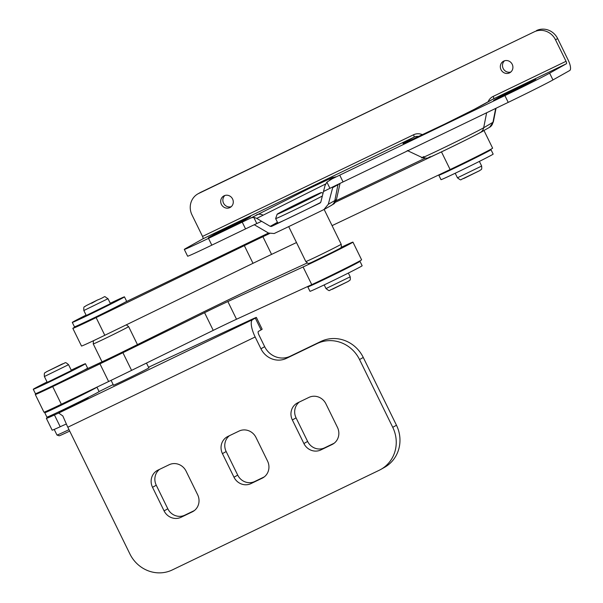 <?xml version="1.0" encoding="UTF-8"?>
<svg xmlns="http://www.w3.org/2000/svg" width="603" height="603" viewBox="0 0 603 603"><rect width="100%" height="100%" fill="white"/><g stroke="black" fill="none" stroke-linecap="round" stroke-linejoin="round"><path stroke-width="0.9" d="M503.731 61.099A6.565 6.203 60.7 0 1 512.12 64.122A6.565 6.203 60.7 0 1 509.505 72.888A6.565 6.203 60.7 0 1 501.116 69.858A6.565 6.203 60.7 0 1 503.731 61.099M224.097 195.794A6.565 6.203 60.7 0 1 232.494 198.817A6.565 6.203 60.7 0 1 229.879 207.583A6.565 6.203 60.7 0 1 221.482 204.553A6.565 6.203 60.7 0 1 224.097 195.794M501.628 95.756L535.788 79.212L512.821 91.264L493.571 100.332L501.628 95.756L501.982 96.48M216.409 234.039L208.352 237.725L216.409 233.15L250.569 216.598L242.512 221.173L216.409 234.039M329.939 188.324A32.818 0.633 -26.1 0 1 332.886 186.877L333.632 186.508A32.818 0.633 -26.1 0 1 343.054 181.933L508.216 102.374A39.383 0.761 153.9 0 0 552.959 79.935L569.722 70.513A9.844 3.203 64.3 0 0 568.192 60.104L557.654 38.592L555.506 39.798L566.044 61.31A2.299 0.746 -115.7 0 1 566.405 63.737L549.635 73.159A39.383 0.761 153.9 0 1 504.899 95.598L339.738 175.156A32.818 0.633 -26.1 0 0 329.577 180.093L334.431 177.357A7.545 7.138 -119.3 0 1 334.801 177.161L326.901 182.129L325.062 185.468L323.472 191.505L329.939 188.324L326.901 182.129M418.949 136.504A9.188 8.691 -119.3 0 0 413.892 137.205L404.673 142.383C398.982 145.768 407.824 141.863 431.19 130.663C452.31 120.51 477.719 107.764 484.307 104.017L493.533 98.839A9.188 8.691 -119.3 0 0 493.073 99.08L474.275 109.324L444.577 124.165L404.44 143.115M184.307 249.423L187.623 256.2A39.383 0.761 153.9 0 0 211.811 245.15L245.549 228.899A32.818 0.633 -26.1 0 1 253.991 224.874L254.587 224.595A32.818 0.633 -26.1 0 1 256.803 223.555L261.619 221.301L256.78 218.361L253.765 217.351L251.255 217.819A32.818 0.633 -26.1 0 0 242.225 222.123L208.495 238.373A39.383 0.761 153.9 0 1 184.307 249.423A39.383 0.761 153.9 0 1 186.116 248.263L202.887 238.841A2.299 0.746 64.3 0 0 202.525 236.414L413.537 134.771A11.487 10.862 60.7 0 1 422.643 134.755M251.255 217.819L308.721 188.686L332.555 177.501L334.801 177.161M197.935 193.857L200.075 192.659A16.409 15.512 60.7 0 1 200.897 192.229L198.756 193.435A16.409 15.512 -119.3 0 0 197.935 193.857A16.409 15.512 -119.3 0 0 191.988 214.902L202.525 236.414M510.839 71.998A6.565 6.203 60.7 0 1 504.538 60.782M231.213 206.693A6.565 6.203 60.7 0 1 224.911 195.478M555.506 39.798A16.409 15.512 -119.3 0 0 534.311 31.801L200.897 192.229M536.451 30.595A16.409 15.512 60.7 0 1 557.654 38.592M254.338 224.768L268.523 233.052L274.177 233.519A98.462 1.899 153.9 0 0 323.924 209.558L328.311 204.251L332.675 187.669L333.632 186.508M198.756 193.435L534.311 31.801M336.444 199.563L340.054 183.372L337.959 184.699L334.823 200.588L336.444 199.563C333.934 205.231 334.145 203.196 331.424 205.359L331.424 205.359A7.545 7.138 -119.3 0 0 334.823 200.588L328.311 204.251M323.924 209.558L331.424 205.359M320.012 203.06L320.856 201.967L323.472 191.505M277.757 222.922L271.486 226.442L320.095 203.015M271.486 226.442L270.242 226.344L277.448 222.303M261.619 221.301L270.242 226.344M479.898 132.728C470.694 138.019 417.939 163.428 430.158 156.69M423.886 156.569C409.203 164.664 472.616 134.122 483.674 127.768L493.307 122.092L489.5 127.354A7.545 7.138 -119.3 0 0 492.9 122.59L495.696 108.404M461.747 124.761L414.08 147.72M325.635 183.975L256.78 218.361M115.505 307.296L97.837 316.485L86.033 321.738M296.503 242.542L271.569 254.391A59.079 1.138 -26.1 0 0 253.004 263.315L244.343 245.632L96.133 317.6A31.175 0.603 153.9 0 1 72.835 328.356A31.175 0.603 153.9 0 1 74.878 327.097A31.175 0.603 153.9 0 1 78.39 325.228M471.523 137.122A31.175 0.603 153.9 0 0 483.96 130.474A31.175 0.603 153.9 0 1 483.96 130.474L492.621 148.15A31.175 0.603 153.9 0 1 478.488 155.664A31.175 0.603 153.9 0 1 450.124 169.541L332.072 225.635M253.004 263.315L104.794 335.283A31.175 0.603 153.9 0 1 81.495 346.039L72.835 328.356M125.326 302.111L268.508 233.037M336.075 200.746L424.859 158.31M244.343 245.632A59.079 1.138 153.9 0 1 262.908 236.708L271.569 254.391M435.328 154.775L335.185 202.367M269.533 233.557L262.908 236.708M340.378 248.18L321.301 258.001L309.429 263.338M76.491 374.169L58.167 383.674L47.019 388.603M341.057 247.373L346.454 244.878A31.175 0.603 153.9 0 1 352.943 242.127A31.175 0.603 153.9 0 1 334.348 251.866A31.175 0.603 153.9 0 1 303.098 266.963L227.859 301.553A32.818 0.633 -26.1 0 0 204.575 312.693L122.906 352.702A72.202 1.394 153.9 0 1 99.955 363.843L52.68 386.583A29.539 0.573 153.9 0 1 35.291 394.505A29.539 0.573 153.9 0 1 38.132 392.824A29.539 0.573 153.9 0 1 40.243 391.701M352.943 242.127L361.604 259.803A31.175 0.603 153.9 0 1 343.017 269.549A31.175 0.603 153.9 0 1 311.759 284.639L236.519 319.236A32.818 0.633 -26.1 0 0 213.236 330.376L131.575 370.378A72.202 1.394 153.9 0 1 108.615 381.526L61.34 404.259A29.539 0.573 153.9 0 1 43.951 412.188L35.291 394.505M83.38 370.559L105.834 360.051A22.974 0.445 -26.1 0 0 124.052 351.248L188.347 319.424A91.897 1.771 153.9 0 1 269.413 280.395L307.176 262.983M148.813 367.815A19.854 0.384 153.9 0 1 148.979 367.785A19.854 0.384 153.9 0 1 125.514 379.686A19.854 0.384 153.9 0 1 113.319 385.257A19.854 0.384 153.9 0 1 113.439 385.144M88.076 397.822L58.604 412.264M334.168 443.228L324.58 447.841A13.13 12.414 60.7 0 1 307.62 441.441L296.073 417.871A13.13 12.414 60.7 0 1 299.352 402.02M194.354 510.575L184.767 515.188A13.13 12.414 60.7 0 1 167.807 508.789L156.26 485.219A13.13 12.414 60.7 0 1 159.539 469.368M264.265 476.898L254.677 481.518A13.13 12.414 60.7 0 1 237.718 475.119L226.163 451.541A13.13 12.414 60.7 0 1 229.449 435.69M261.091 329.901L255.318 318.113A22.974 0.445 -26.1 0 0 256.381 317.434L262.154 329.223A22.974 0.445 153.9 0 1 261.091 329.901L258.386 331.424A3.279 1.07 -115.7 0 0 258.898 334.891L264.672 346.68A19.695 18.618 -119.3 0 0 290.111 356.275L320.871 341.464A32.818 31.032 60.7 0 1 363.27 357.458L396.473 425.236A32.818 31.032 60.7 0 1 384.578 467.317L380.847 469.413A32.818 31.032 60.7 0 1 379.219 470.265L172.292 569.941A32.818 31.032 60.7 0 1 129.894 553.938L67.815 427.233A16.409 5.337 -115.7 0 1 66.466 424.233L62.825 415.949L58.687 413.047L252.612 319.635A16.409 5.337 64.3 0 0 255.167 336.987L260.941 348.775A19.695 18.618 -119.3 0 0 286.38 358.37L317.14 343.552A32.818 31.032 60.7 0 1 359.539 359.554L392.741 427.323A32.818 31.032 60.7 0 1 380.847 469.413M222.439 453.637A13.13 12.414 60.7 0 1 227.195 436.806A13.13 12.414 60.7 0 1 227.851 436.459L239.037 431.077A13.13 12.414 60.7 0 1 255.996 437.476L267.544 461.046A13.13 12.414 60.7 0 1 262.787 477.885A13.13 12.414 60.7 0 1 262.132 478.224L250.946 483.614A13.13 12.414 60.7 0 1 233.987 477.214L222.439 453.637L226.163 451.541M152.529 487.314A13.13 12.414 60.7 0 1 157.293 470.476A13.13 12.414 60.7 0 1 157.941 470.136L169.126 464.747A13.13 12.414 60.7 0 1 186.086 471.147L197.633 494.724A13.13 12.414 60.7 0 1 192.877 511.555A13.13 12.414 60.7 0 1 192.229 511.894L181.043 517.284A13.13 12.414 60.7 0 1 164.084 510.884L152.529 487.314L156.26 485.219M320.856 449.936A13.13 12.414 60.7 0 1 303.897 443.537L292.349 419.959A13.13 12.414 60.7 0 1 297.106 403.128A13.13 12.414 60.7 0 1 297.754 402.789L308.94 397.4A13.13 12.414 60.7 0 1 325.899 403.799L337.454 427.376A13.13 12.414 60.7 0 1 332.69 444.207A13.13 12.414 60.7 0 1 332.042 444.547L320.856 449.936L324.58 447.841M54.496 413.846A39.383 0.761 -26.1 0 0 46.371 418.376A39.383 0.761 -26.1 0 0 54.436 414.954A32.818 0.633 153.9 0 1 58.687 413.047M255.318 318.113L252.612 319.635M256.381 317.434A22.974 0.445 -26.1 0 0 251.036 319.726L157.345 363.127A39.383 0.761 -26.1 0 0 148.542 367.265M113.16 384.571L99.08 391.558A29.042 0.558 -26.1 0 1 64.755 408.977A29.042 0.558 -26.1 0 1 46.913 417.125L44.75 412.708A29.042 0.558 -26.1 0 0 62.591 404.56A29.042 0.558 -26.1 0 0 96.917 387.149L99.08 391.573M46.371 418.376L52.144 430.165A39.383 0.761 -26.1 0 0 60.21 426.743A32.818 0.633 153.9 0 1 66.338 424.067M319.093 281.202L331.605 275.586L348.572 266.76M320.223 193.292A24.617 0.475 -26.1 0 0 321.346 192.553A24.617 0.475 -26.1 0 0 302.472 201.289A24.617 0.475 -26.1 0 0 278.277 213.492A24.617 0.475 -26.1 0 0 277.146 214.208A24.617 0.475 -26.1 0 0 295.606 205.698A24.617 0.475 -26.1 0 0 320.223 193.292M277.146 214.208L275.639 218.595A27.896 0.535 -26.1 0 0 275.639 218.61A27.896 0.535 -26.1 0 0 294.264 210.063A27.896 0.535 -26.1 0 0 322.334 196.043M275.639 218.61L277.81 223.027A27.896 0.535 -26.1 0 0 293.42 215.934A27.896 0.535 -26.1 0 0 320.63 202.472M310.206 263.059L338.924 249.107M69.006 429.653A27.896 0.535 153.9 0 1 56.983 435.042A27.896 0.535 153.9 0 1 56.968 435.042L54.217 429.426M69.707 431.092A26.253 0.505 153.9 0 1 59.177 435.796L56.983 435.042M450.109 169.549L462.622 163.926L479.581 155.107M86.259 315.49L110.432 303.648M86.078 315.105A29.042 0.558 -26.1 0 0 72.292 322.409A29.042 0.558 -26.1 0 0 90.133 314.261A29.042 0.558 -26.1 0 0 124.459 296.849A29.042 0.558 -26.1 0 0 110.243 303.264M72.292 322.409L74.463 326.826A29.042 0.558 -26.1 0 0 92.297 318.678A29.042 0.558 -26.1 0 0 126.63 301.274L124.459 296.849M441.607 173.589A29.042 0.558 -26.1 0 0 438.826 175.239A29.042 0.558 -26.1 0 0 456.667 167.091A29.042 0.558 -26.1 0 0 490.993 149.68A29.042 0.558 -26.1 0 0 487.058 151.285M438.826 175.239L440.989 179.656A29.042 0.558 -26.1 0 0 458.83 171.508A29.042 0.558 -26.1 0 0 493.156 154.104L490.993 149.68M311.487 284.767A29.042 0.558 -26.1 0 0 307.809 286.892A29.042 0.558 -26.1 0 0 325.65 278.744A29.042 0.558 -26.1 0 0 359.976 261.333A29.042 0.558 -26.1 0 0 356.049 262.938M307.809 286.892L309.98 291.309A29.042 0.558 -26.1 0 0 327.813 283.161A29.042 0.558 -26.1 0 0 362.147 265.757L359.976 261.333M47.245 382.355L71.41 370.521M47.057 381.978A29.042 0.558 -26.1 0 0 33.278 389.282A29.042 0.558 -26.1 0 0 51.112 381.134A29.042 0.558 -26.1 0 0 85.445 363.722A29.042 0.558 -26.1 0 0 71.222 370.136M33.278 389.282L35.441 393.699A29.042 0.558 -26.1 0 0 53.275 385.551A29.042 0.558 -26.1 0 0 87.608 368.147L85.445 363.722M56.049 407.048L65.9 402.698L85.867 392.47M52.551 408.435A29.042 0.558 -26.1 0 0 44.75 412.708M566.405 63.737L493.533 98.839A2.299 0.746 64.3 0 0 493.179 96.412L566.044 61.31M413.537 134.771A2.299 0.746 -115.7 0 1 413.892 137.205L202.887 238.841M256.803 223.555L253.765 217.351M245.549 228.899L242.225 222.123M211.811 245.15L208.495 238.373M552.959 79.935L549.635 73.159M508.216 102.374L504.899 95.598M343.054 181.933L339.738 175.156M517.005 89.229L516.537 88.279M528.07 83.591L527.723 82.89M216.763 233.874L216.409 233.15M231.778 226.615L231.318 225.665M242.843 220.984L242.504 220.283M488.046 101.899A11.487 10.862 60.7 0 1 493.179 96.412M338.072 184.345A1.643 1.553 60.7 0 0 337.959 184.699L332.675 187.669M486.636 112.776L483.674 127.768A7.545 7.138 60.7 0 1 480.274 132.539L480.274 132.539C473.86 136.165 447.984 148.926 435.532 154.677C425.65 159.162 428.959 157.549 426.713 158.242L422.281 157.609L407.274 150.539M256.479 214.887A7.545 7.138 60.7 0 1 262.742 215.015M404.673 142.383A9.188 8.691 60.7 0 1 407.982 141.569M484.307 104.017A9.188 8.691 -119.3 0 0 483.855 104.259M450.124 169.541L441.471 151.888M104.794 335.283L96.133 317.6M311.759 284.639L303.098 266.963M236.519 319.236L227.859 301.553M213.236 330.376L204.575 312.693M131.575 370.378L122.906 352.702M108.615 381.526L99.955 363.843M61.34 404.259L52.68 386.583M255.167 336.987L67.815 427.233M264.672 346.68L260.941 348.775M290.111 356.275L286.38 358.37M320.871 341.464L317.14 343.552M363.27 357.458L359.539 359.554M396.473 425.236L392.741 427.323M193.51 511.178L192.229 511.894M184.767 515.188L181.043 517.284M167.807 508.789L164.084 510.884M263.413 477.501L262.132 478.224M254.677 481.518L250.946 483.614M237.718 475.119L233.987 477.214M307.62 441.441L303.897 443.537M296.073 417.871L292.349 419.959M333.323 443.831L332.042 444.547M54.436 414.954L60.21 426.743M83.84 310.537C83.516 305.435 84.405 307.409 85.965 305.759L97.384 300.045C107.847 296.058 102.435 295.478 108.005 298.704L83.84 310.537L86.327 315.61M91.588 303.294L97.369 300.053L91.588 303.294M126.321 324.829L128.62 326.6A19.695 0.377 153.9 0 1 105.344 338.404A19.695 0.377 153.9 0 1 93.254 343.929L102.02 361.83M349.544 277.139L350.17 276.739C350.682 281.36 349.68 279.867 348.361 281.345L332.487 289.191C328.334 290.126 330.738 292.138 325.997 288.581L349.544 277.139M340.28 244.81A19.695 0.377 -26.1 0 0 341.185 244.23C341.713 249.107 340.62 247.328 339.09 249.024L311.073 262.757C307.907 263.187 309.671 264.875 305.819 261.559A19.695 0.377 -26.1 0 0 320.751 254.662A19.695 0.377 -26.1 0 0 340.28 244.81M348.195 281.428L330.859 289.779M44.388 376.528C43.951 371.493 45.202 373.265 46.197 371.923L62.297 363.971C66.081 363.074 64.431 361.235 68.554 364.687L44.388 376.528L47.305 382.483M63.699 363.488L46.356 371.84L63.699 363.488M480.998 166.368L481.616 165.968C482.129 170.589 481.126 169.096 479.807 170.574L463.933 178.42C459.78 179.355 462.184 181.367 457.443 177.81L480.998 166.368M479.641 170.657L462.305 179.008M335.449 176.792L334.431 177.357M480.274 132.539L489.5 127.354M496.043 108.239L493.307 122.092M128.62 326.6L137.446 344.615M146.484 363.074L148.851 367.905M108.005 298.704L110.492 303.776M111.088 380.335L113.485 385.227M93.412 340.74L93.254 343.929M350.17 276.739L348.361 273.061M341.185 244.23L324.143 209.445M321.346 192.553L323.057 193.141M305.819 261.559L288.694 226.607M325.997 288.581L324.195 284.895M68.554 364.687L71.471 370.649M55.943 406.837L56.147 407.251M481.616 165.968L479.377 161.408M457.443 177.81L455.212 173.242"/></g></svg>
